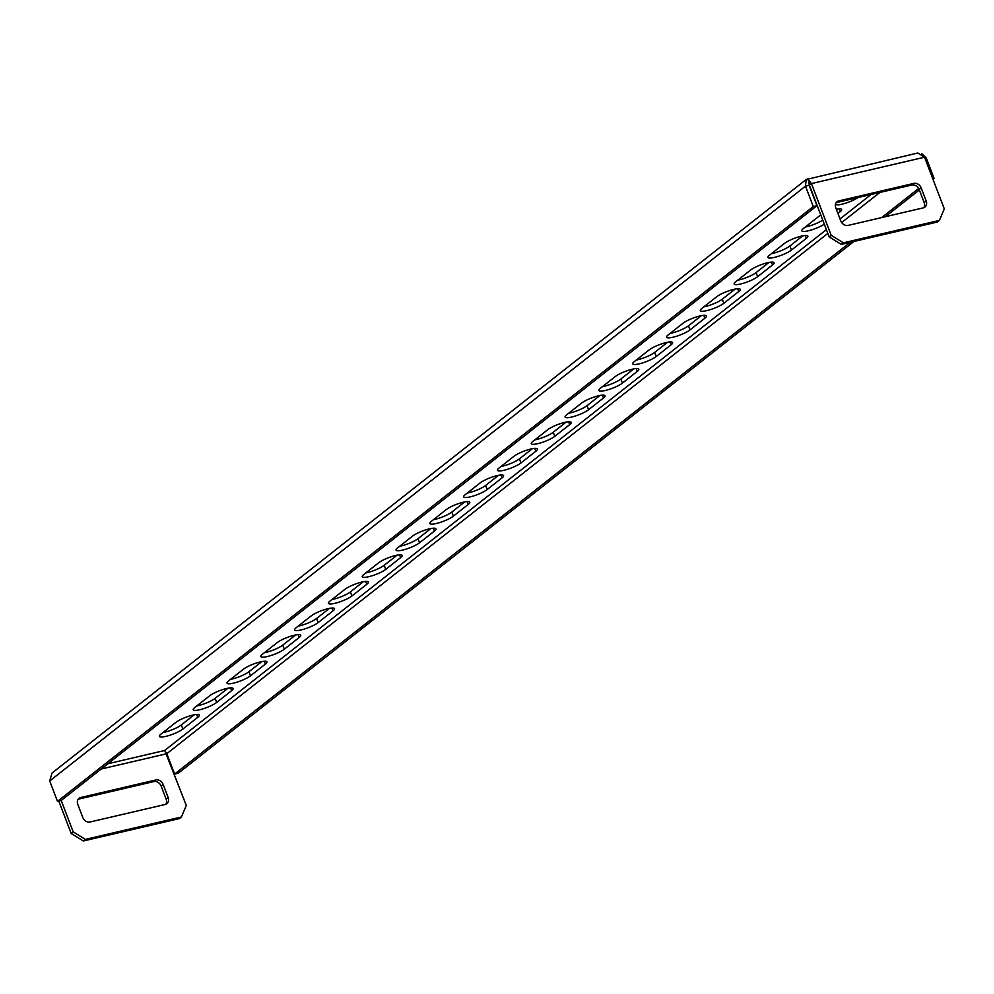 <?xml version="1.0" encoding="UTF-8"?>
<svg xmlns="http://www.w3.org/2000/svg" width="994" height="994" viewBox="0 0 994 994"><rect width="100%" height="100%" fill="white"/><g stroke="black" fill="none" stroke-linecap="round" stroke-linejoin="round"><path stroke-width="1.49" d="M835.544 204.031A13.394 2.758 159.1 0 0 835.581 204.18A13.394 2.758 159.1 0 0 842.017 204.192A13.394 2.758 159.1 0 0 858.145 197.52M805.302 227.005A13.394 2.758 159.1 0 0 806.643 226.719A13.394 2.758 159.1 0 0 822.734 220.072M820.845 215.114A13.394 2.758 159.1 0 0 818.186 216.866L803.314 228.57A13.394 2.758 159.1 0 0 801.773 230.794A13.394 2.758 159.1 0 0 808.209 230.807A13.394 2.758 159.1 0 0 824.299 224.159M771.493 253.619A13.394 2.758 159.1 0 0 772.835 253.333A13.394 2.758 159.1 0 0 789.895 245.978L802.792 235.839M769.505 255.185A13.394 2.758 159.1 0 0 767.964 257.396A13.394 2.758 159.1 0 0 774.388 257.409A13.394 2.758 159.1 0 0 791.46 250.066L806.333 238.349A13.394 2.758 159.1 0 0 807.874 236.137A13.394 2.758 159.1 0 0 798.02 237.069A13.394 2.758 159.1 0 0 784.378 243.48L769.505 255.185M737.685 280.221A13.394 2.758 159.1 0 0 739.027 279.935A13.394 2.758 159.1 0 0 756.086 272.592L768.971 262.441M735.684 281.787A13.394 2.758 159.1 0 0 734.156 284.011A13.394 2.758 159.1 0 0 740.58 284.023A13.394 2.758 159.1 0 0 757.652 276.667L772.524 264.963A13.394 2.758 159.1 0 0 774.065 262.739A13.394 2.758 159.1 0 0 764.212 263.671A13.394 2.758 159.1 0 0 750.569 270.082L735.684 281.787M703.876 306.835A13.394 2.758 159.1 0 0 705.218 306.55A13.394 2.758 159.1 0 0 722.278 299.194L735.162 289.055M701.876 308.401A13.394 2.758 159.1 0 0 700.348 310.625A13.394 2.758 159.1 0 0 706.771 310.625A13.394 2.758 159.1 0 0 723.843 303.282L738.716 291.565A13.394 2.758 159.1 0 0 740.257 289.353A13.394 2.758 159.1 0 0 730.404 290.285A13.394 2.758 159.1 0 0 716.761 296.697L701.876 308.401M670.068 333.437A13.394 2.758 159.1 0 0 671.41 333.152A13.394 2.758 159.1 0 0 688.469 325.808L701.354 315.67M668.067 335.015A13.394 2.758 159.1 0 0 666.539 337.227A13.394 2.758 159.1 0 0 672.963 337.239A13.394 2.758 159.1 0 0 690.035 329.884L704.908 318.179A13.394 2.758 159.1 0 0 706.448 315.968A13.394 2.758 159.1 0 0 696.595 316.887A13.394 2.758 159.1 0 0 682.953 323.298L668.067 335.015M636.247 360.052A13.394 2.758 159.1 0 0 637.601 359.766A13.394 2.758 159.1 0 0 654.661 352.41L667.546 342.271M634.259 361.617A13.394 2.758 159.1 0 0 632.731 363.841A13.394 2.758 159.1 0 0 639.154 363.854A13.394 2.758 159.1 0 0 656.226 356.498L671.099 344.794A13.394 2.758 159.1 0 0 672.627 342.57A13.394 2.758 159.1 0 0 662.787 343.502A13.394 2.758 159.1 0 0 649.144 349.913L634.259 361.617M602.439 386.666A13.394 2.758 159.1 0 0 603.793 386.38A13.394 2.758 159.1 0 0 620.852 379.025L633.737 368.886M600.451 388.232A13.394 2.758 159.1 0 0 598.922 390.443A13.394 2.758 159.1 0 0 605.346 390.456A13.394 2.758 159.1 0 0 622.418 383.112L637.291 371.396A13.394 2.758 159.1 0 0 638.819 369.184A13.394 2.758 159.1 0 0 628.966 370.116A13.394 2.758 159.1 0 0 615.323 376.515L600.451 388.232M568.63 413.268A13.394 2.758 159.1 0 0 569.984 412.982A13.394 2.758 159.1 0 0 587.044 405.639L599.929 395.488M566.642 414.833A13.394 2.758 159.1 0 0 565.114 417.058A13.394 2.758 159.1 0 0 571.538 417.07A13.394 2.758 159.1 0 0 588.597 409.714L603.482 398.01A13.394 2.758 159.1 0 0 605.011 395.786A13.394 2.758 159.1 0 0 595.157 396.718A13.394 2.758 159.1 0 0 581.515 403.129L566.642 414.833M534.822 439.882A13.394 2.758 159.1 0 0 536.164 439.596A13.394 2.758 159.1 0 0 553.236 432.241L566.12 422.102M532.834 441.448A13.394 2.758 159.1 0 0 531.293 443.659A13.394 2.758 159.1 0 0 537.729 443.672A13.394 2.758 159.1 0 0 554.789 436.329L569.674 424.612A13.394 2.758 159.1 0 0 571.202 422.4A13.394 2.758 159.1 0 0 561.349 423.332A13.394 2.758 159.1 0 0 547.706 429.743L532.834 441.448M162.917 732.578A13.394 2.758 159.1 0 0 164.271 732.292A13.394 2.758 159.1 0 0 181.33 724.937L194.215 714.798M160.929 734.144A13.394 2.758 159.1 0 0 159.4 736.368A13.394 2.758 159.1 0 0 165.824 736.38A13.394 2.758 159.1 0 0 182.896 729.024L197.769 717.32A13.394 2.758 159.1 0 0 199.297 715.096A13.394 2.758 159.1 0 0 189.456 716.028A13.394 2.758 159.1 0 0 175.801 722.439L160.929 734.144M196.737 705.976A13.394 2.758 159.1 0 0 198.079 705.678A13.394 2.758 159.1 0 0 215.139 698.335L228.024 688.196M194.737 707.542A13.394 2.758 159.1 0 0 193.209 709.753A13.394 2.758 159.1 0 0 199.632 709.766A13.394 2.758 159.1 0 0 216.704 702.41L231.577 690.706A13.394 2.758 159.1 0 0 233.105 688.494A13.394 2.758 159.1 0 0 223.265 689.414A13.394 2.758 159.1 0 0 209.622 695.825L194.737 707.542M230.546 679.362A13.394 2.758 159.1 0 0 231.888 679.076A13.394 2.758 159.1 0 0 248.947 671.72L261.832 661.582M228.545 680.927A13.394 2.758 159.1 0 0 227.017 683.151A13.394 2.758 159.1 0 0 233.441 683.151A13.394 2.758 159.1 0 0 250.513 675.808L265.386 664.104A13.394 2.758 159.1 0 0 266.926 661.88A13.394 2.758 159.1 0 0 257.073 662.812A13.394 2.758 159.1 0 0 243.431 669.223L228.545 680.927M264.354 652.747A13.394 2.758 159.1 0 0 265.696 652.462A13.394 2.758 159.1 0 0 282.756 645.118L295.64 634.98M262.354 654.313A13.394 2.758 159.1 0 0 260.826 656.537A13.394 2.758 159.1 0 0 267.249 656.549A13.394 2.758 159.1 0 0 284.321 649.194L299.194 637.489A13.394 2.758 159.1 0 0 300.735 635.265A13.394 2.758 159.1 0 0 290.882 636.197A13.394 2.758 159.1 0 0 277.239 642.609L262.354 654.313M298.163 626.145A13.394 2.758 159.1 0 0 299.505 625.86A13.394 2.758 159.1 0 0 316.564 618.504L329.449 608.365M296.175 627.711A13.394 2.758 159.1 0 0 294.634 629.923A13.394 2.758 159.1 0 0 301.058 629.935A13.394 2.758 159.1 0 0 318.13 622.592L333.002 610.875A13.394 2.758 159.1 0 0 334.543 608.663A13.394 2.758 159.1 0 0 324.69 609.595A13.394 2.758 159.1 0 0 311.047 616.007L296.175 627.711M331.971 599.531A13.394 2.758 159.1 0 0 333.313 599.245A13.394 2.758 159.1 0 0 350.385 591.902L363.27 581.751M329.983 601.097A13.394 2.758 159.1 0 0 328.442 603.321A13.394 2.758 159.1 0 0 334.866 603.333A13.394 2.758 159.1 0 0 351.938 595.978L366.811 584.273A13.394 2.758 159.1 0 0 368.352 582.049A13.394 2.758 159.1 0 0 358.499 582.981A13.394 2.758 159.1 0 0 344.856 589.392L329.983 601.097M365.78 572.929A13.394 2.758 159.1 0 0 367.121 572.643A13.394 2.758 159.1 0 0 384.193 565.288L397.078 555.149M363.792 574.495A13.394 2.758 159.1 0 0 362.251 576.706A13.394 2.758 159.1 0 0 368.687 576.719A13.394 2.758 159.1 0 0 385.747 569.376L400.619 557.659A13.394 2.758 159.1 0 0 402.16 555.447A13.394 2.758 159.1 0 0 392.307 556.379A13.394 2.758 159.1 0 0 378.664 562.778L363.792 574.495M399.588 546.315A13.394 2.758 159.1 0 0 400.93 546.029A13.394 2.758 159.1 0 0 418.002 538.673L430.887 528.535M397.6 547.88A13.394 2.758 159.1 0 0 396.059 550.104A13.394 2.758 159.1 0 0 402.495 550.117A13.394 2.758 159.1 0 0 419.555 542.761L434.428 531.057A13.394 2.758 159.1 0 0 435.968 528.833A13.394 2.758 159.1 0 0 426.115 529.765A13.394 2.758 159.1 0 0 412.473 536.176L397.6 547.88M433.396 519.7A13.394 2.758 159.1 0 0 434.738 519.415A13.394 2.758 159.1 0 0 451.81 512.072L464.695 501.933M431.408 521.278A13.394 2.758 159.1 0 0 429.868 523.49A13.394 2.758 159.1 0 0 436.304 523.503A13.394 2.758 159.1 0 0 453.363 516.147L468.236 504.443A13.394 2.758 159.1 0 0 469.777 502.231A13.394 2.758 159.1 0 0 459.924 503.15A13.394 2.758 159.1 0 0 446.281 509.562L431.408 521.278M467.205 493.099A13.394 2.758 159.1 0 0 468.547 492.813A13.394 2.758 159.1 0 0 485.619 485.457L498.503 475.318M465.217 494.664A13.394 2.758 159.1 0 0 463.676 496.888A13.394 2.758 159.1 0 0 470.112 496.888A13.394 2.758 159.1 0 0 487.172 489.545L502.057 477.841A13.394 2.758 159.1 0 0 503.585 475.617A13.394 2.758 159.1 0 0 493.732 476.548A13.394 2.758 159.1 0 0 480.09 482.96L465.217 494.664M501.013 466.484A13.394 2.758 159.1 0 0 502.355 466.198A13.394 2.758 159.1 0 0 519.427 458.855L532.312 448.716M499.025 468.05A13.394 2.758 159.1 0 0 497.485 470.274A13.394 2.758 159.1 0 0 503.921 470.286A13.394 2.758 159.1 0 0 520.98 462.931L535.865 451.226A13.394 2.758 159.1 0 0 537.394 449.002A13.394 2.758 159.1 0 0 527.541 449.934A13.394 2.758 159.1 0 0 513.898 456.345L499.025 468.05M837.954 213.474L840.141 211.747A13.394 2.758 159.1 0 0 841.682 209.523A13.394 2.758 159.1 0 0 836.352 209.274M829.158 236.883L831.183 235.28L843.359 242.822L841.334 244.412L829.158 236.883L809.414 185.17L809.29 182.995L809.141 185.294L816.944 205.696L61.156 800.53L57.49 801.388L49.7 780.973L52.011 773.071L806.171 179.516L805.488 186.139L813.278 206.553L57.49 801.388M816.944 205.696L813.278 206.553M831.183 235.28L811.439 183.579L807.724 178.908L808.818 181.765M809.414 185.17L811.439 183.579L924.557 157.201L917.773 153.014L806.171 179.516M843.359 242.822L939.392 220.419L944.3 208.902L924.557 157.201M841.334 244.412L937.367 222.022L939.392 220.419M836.165 202.689A6.25 5.107 -128.2 0 1 836.712 202.515L911.858 184.996A6.25 5.107 -128.2 0 1 919.164 189.506L924.159 202.577A6.25 5.107 -128.2 0 1 923.786 207.721M840.787 220.892L835.792 207.833A6.25 5.107 -128.2 0 1 837.047 201.72A6.25 5.107 -128.2 0 1 838.737 200.925L913.884 183.393A6.25 5.107 -128.2 0 1 921.189 187.916L926.184 200.974A6.25 5.107 -128.2 0 1 924.929 207.087A6.25 5.107 -128.2 0 1 923.24 207.883L848.093 225.414A6.25 5.107 -128.2 0 1 840.787 220.892M921.674 153.635L926.259 157.971L934.062 178.386L932.757 178.684M853.883 241.492L178.274 773.22L174.609 774.065L166.818 753.663L164.594 750.52L107.899 763.74M918.667 188.475L881.678 217.574M850.218 242.337L174.609 774.065M934.062 178.386L932.968 179.243M919.338 189.966L885.343 216.729M85.36 839.396L181.393 816.993L179.367 818.596L83.334 840.986L71.158 833.457L73.183 831.854L85.36 839.396L83.334 840.986M181.393 816.993L186.3 805.475L164.818 750.632M58.795 801.077L71.158 833.457M61.206 800.493L73.183 831.854M80.738 797.499A6.25 5.107 51.8 0 0 79.048 798.306A6.25 5.107 51.8 0 0 77.793 804.407L82.775 817.466A6.25 5.107 51.8 0 0 90.081 821.988L165.24 804.469A6.25 5.107 51.8 0 0 166.917 803.661A6.25 5.107 51.8 0 0 168.172 797.548L163.19 784.49A6.25 5.107 51.8 0 0 155.884 779.967L80.738 797.499L78.7 799.089L153.859 781.57A6.25 5.107 -128.2 0 1 161.165 786.092L166.147 799.151A6.25 5.107 -128.2 0 1 165.774 804.295M871.055 194.513L840.029 218.928M826.399 229.651L164.594 750.52M808.768 183.405L808.867 181.89M49.7 780.973L805.488 186.139L809.141 185.294M926.259 157.971L924.967 158.282M879.889 192.451L841.657 222.532M827.84 233.416L166.818 753.663M166.545 753.775L101.189 769.021M155.884 779.967L153.859 781.57M163.19 784.49L161.165 786.092M168.172 797.548L166.147 799.151M838.737 200.925L836.712 202.515M926.184 200.974L924.159 202.577M921.189 187.916L919.164 189.506M913.884 183.393L911.858 184.996M535.865 451.226L534.772 448.381M520.98 462.931L519.427 458.855M502.057 477.841L500.964 474.983M487.172 489.545L485.619 485.457M468.236 504.443L467.155 501.597M453.363 516.147L451.81 512.072M434.428 531.057L433.347 528.199M419.555 542.761L418.002 538.673M400.619 557.659L399.538 554.814M385.747 569.376L384.193 565.288M366.811 584.273L365.73 581.428M351.938 595.978L350.385 591.902M333.002 610.875L331.921 608.03M318.13 622.592L316.564 618.504M299.194 637.489L298.113 634.644M284.321 649.194L282.756 645.118M265.386 664.104L264.292 661.246M250.513 675.808L248.947 671.72M231.577 690.706L230.484 687.86M216.704 702.41L215.139 698.335M197.769 717.32L196.675 714.462M182.896 729.024L181.33 724.937M569.674 424.612L568.58 421.767M554.789 436.329L553.236 432.241M603.482 398.01L602.389 395.165M588.597 409.714L587.044 405.639M637.291 371.396L636.197 368.55M622.418 383.112L620.852 379.025M671.099 344.794L670.006 341.936M656.226 356.498L654.661 352.41M704.908 318.179L703.814 315.334M690.035 329.884L688.469 325.808M738.716 291.565L737.623 288.72M723.843 303.282L722.278 299.194M772.524 264.963L771.443 262.118M757.652 276.667L756.086 272.592M806.333 238.349L805.252 235.503M791.46 250.066L789.895 245.978M840.141 211.747L839.06 208.889"/></g></svg>
